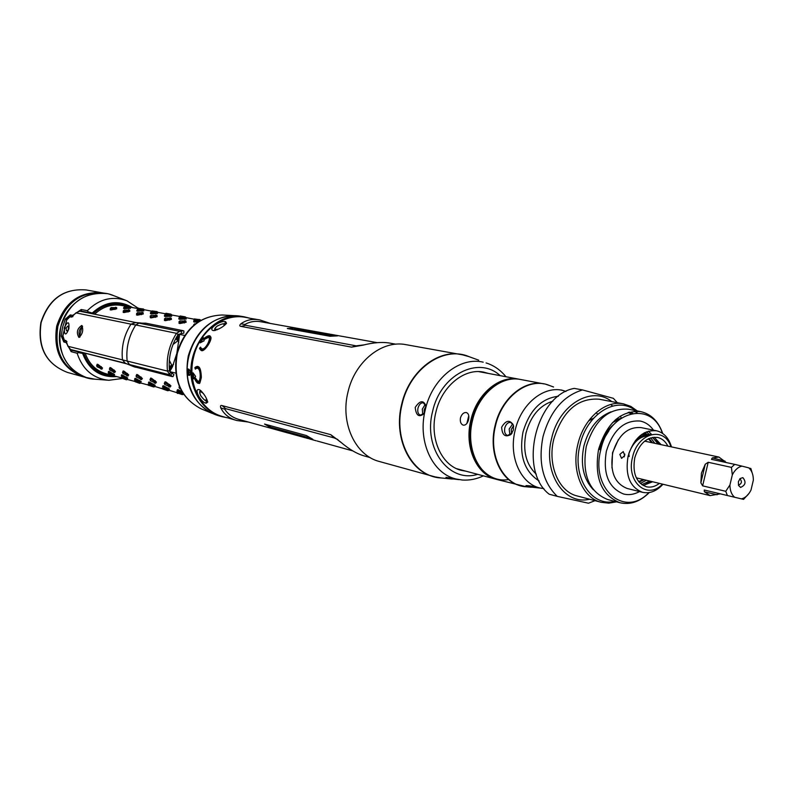 <?xml version="1.0" encoding="UTF-8"?>
<svg xmlns="http://www.w3.org/2000/svg" width="793" height="793" viewBox="0 0 793 793"><rect width="100%" height="100%" fill="white"/><g stroke="black" fill="none" stroke-linecap="round" stroke-linejoin="round"><path stroke-width="1.19" d="M300.022 328.778L261.789 321.908C255.544 320.689 249.924 321.542 244.948 324.466L245.483 325.279L356.206 345.847L363.997 344.886M294.609 328.163L337.481 335.885L330.037 336.262L287.314 328.51L294.609 328.163L288.93 328.798M300.646 328.887L301.221 328.996M329.541 334.091L317.805 331.989M318.459 332.098L319.539 332.287M317.388 331.9L315.545 331.573M315.108 331.494L313.304 331.177M312.601 331.038L310.321 330.641M309.746 330.532L307.327 330.096M306.931 330.027L304.7 329.63M304.006 329.491L299.685 328.718M342.388 336.401L339.85 335.954M339.295 335.836L336.073 335.27M335.489 335.161L330.671 334.289M325.933 333.447L326.676 333.575M270.552 323.485L259.797 319.926C252.63 318.578 246.316 319.876 240.874 323.831L240.794 323.881C239.347 325.368 239.456 326.21 241.112 326.409L351.577 347.136L362.768 345.213C373.483 342.457 382.692 341.783 390.384 343.2L395.955 344.202M244.948 324.466L240.874 323.831M203.603 338.77C219.562 325.705 203.88 359.239 199.499 348.246L200.589 347.136C204.108 355.779 216.271 329.382 203.841 339.691L204.148 340.772L200.173 342.844L203.335 337.709L203.702 339.027C207.221 336.034 209.61 335.409 210.879 337.154M259.797 319.926L248.784 318.082M225.638 321.74L226.54 323.266C223.477 326.766 219.284 329.214 213.961 330.612L213.228 330.552C207.469 329.293 220.623 319.886 225.638 321.74L224.498 324.129M242.48 324.079L240.794 323.881M203.86 339.741L204.128 340.772L200.242 342.804M200.589 342.616L203.404 338.056M201.065 348.335C203.712 352.974 213.099 338.304 208.708 337.531M202.106 350.605L199.757 348.335L200.639 347.433M200.589 347.136L201.224 348.514M195.336 369.122L194.86 367.645C203.801 359.576 202.602 396.748 194.235 377.993L193.512 378.846L193.016 372.809L195.633 376.417L194.87 377.26C201.323 391.98 202.433 362.807 195.336 369.122L195.385 369.062M199.122 389.65L199.886 389.968C203.97 393.586 206.577 397.65 207.697 402.15L206.19 403.211C200.847 402.705 193.383 388.283 199.122 389.65L200.807 390.602M226.55 417.505L236.859 420.528C229.365 418.516 224.003 414.313 220.801 407.929L220.761 407.85C220.147 405.828 220.632 405.084 222.209 405.629L330.731 434.663L340.554 441.979C349.069 449.304 357.137 454.002 364.74 456.074L370.153 457.581M248.268 422.015L236.859 420.528M279.642 430.678L239.585 419.616C232.973 417.891 228.017 414.412 224.736 409.178L220.801 407.929M222.347 408.425L220.761 407.85M224.736 409.178L225.589 408.643L334.279 437.954L337.907 439.57M337.431 439.649L341.545 442.841M312.848 439.302L270.869 427.724L264.535 424.067L306.385 435.535L312.848 439.302M316.972 440.958L352.845 450.92M313.84 440.135L313.185 439.956M311.778 439.52L310.113 439.114M308.804 438.698L316.05 440.749M307.843 438.47L306.653 438.152M305.226 437.756L301.38 436.695M301.984 436.864L299.853 436.259M298.505 435.892L308.051 438.499M295.571 435.089L294.857 434.891M287.909 432.968L285.411 432.235M283.081 431.63L282.447 431.461M276.995 429.955L288.87 433.236M289.346 433.315L297.742 435.694M310.539 438.142L270.978 427.239L265.962 424.453M299.199 436.091L300.151 436.309M306.267 438.004L305.583 437.805M302.976 437.092L304.73 437.627M292.548 434.257L293.063 434.346M285.589 432.294L287.254 432.79M292.022 434.108L291.497 433.959M277.57 430.064L279.116 430.54M198.21 381.334C202.522 382.652 200.847 365.295 196.347 368.22M198.359 381.344L198.656 381.354C199.063 382.722 197.804 381.354 194.86 377.25L194.909 377.22M194.86 377.24L195.623 376.397M193.73 378.558L193.284 373.206M199.995 382.642C198.072 383.634 196.218 382.028 194.434 377.805L194.364 377.884M195.514 368.864L195.137 367.674L198.329 366.673M193.016 372.809L195.623 376.407M201.095 390.85L199.747 392.01M199.777 393.477L200.996 396.203M207.201 400.227L206.527 400.415L206.933 399.563M217.758 325.715L215.567 327.479M215.101 328.272L215.428 330.374L214.844 328.798M294.481 328.639L334.537 335.875M314.137 331.315L314.652 331.415M332.019 334.537L332.901 334.696M327.489 333.714L328.223 333.853M340.782 336.103L341.456 336.232M161.861 388.411L167.729 390.721L162.852 389.095M108.373 374.375L106.084 373.761C96.003 370.777 89.034 363.908 85.168 353.153M179.04 387.38L179.327 386.35M177.146 390.612L177.642 389.601L181.884 391.484M176.284 392.257L183.778 394.488M164.28 383.515L165.053 381.81L165.995 382.038L170.971 385.943L169.593 386.895M162.565 386.746L163.011 385.745L163.933 385.983L169.484 389.066L168.929 389.631M162.099 388.074L176.512 392.545M149.956 379.768L150.68 378.083L151.592 378.311L156.479 382.147L155.17 383.108M148.4 382.999L148.806 382.008L149.699 382.236L155.16 385.269L154.645 385.834M147.835 384.664L148.41 385.358L148.053 384.337L162.089 388.699M136.039 376.12L136.723 374.474L137.615 374.692L142.403 378.469L141.164 379.431M134.651 379.351L135.008 378.37L135.881 378.588L141.243 381.572L140.777 382.147M134.225 381.036L141.015 383.009L139.737 383.376L135.117 381.701L139.727 383.376M122.528 372.581L123.163 370.965L124.025 371.174L128.734 374.901L127.564 375.852M121.279 375.803L121.597 374.841L122.449 375.049L127.723 377.993L127.306 378.568M121.012 377.518L127.623 379.441L126.404 379.817L121.835 378.152L126.454 379.797M109.384 369.141L109.989 367.555L110.822 367.754L115.451 371.421L114.341 372.373M108.284 372.363L108.562 371.402L109.384 371.61L114.579 374.504L114.202 375.089M108.135 374.078L114.608 375.971L113.439 376.348L108.928 374.702L113.597 376.308M96.617 365.801L97.172 364.235L97.985 364.433L102.545 368.041L101.484 368.993M126.186 305.761L121.309 304.393C110.802 302.698 101.385 305.87 93.059 313.899M93.465 313.394L92.88 313.859M83.562 352.746L83.84 353.609M110.435 375.486L105.33 374.603C94.754 371.431 87.527 364.156 83.652 352.776M184.68 335.449L178.475 334.16L179.476 335.667L176.819 353.44L172.329 367L169.722 371.53M175.768 373.116L169.781 371.639M177.097 336.163L178.921 339.414M124.6 306.029L121.626 305.464C111.654 303.838 102.654 306.752 94.625 314.216M176.69 338.988L175.382 339.226M169.157 365.851L170.009 366.485M173.508 364.602L169.167 366.495M178.891 342.14L175.759 338.512M172.329 367L169.315 369.102M171.536 367.843L169.395 369.974M194.057 324.436L193.829 325.199M193.779 320.897L193.799 321.948L197.883 322.127M193.69 319.252L194.533 318.875L193.849 319.599L200.53 320.481M179.069 321.532L179.03 323.326L179.971 323.524L186.177 322.265L185.423 320.868M178.95 318.072L178.931 319.093L179.872 319.282L186.216 319.014L185.988 318.34M179.02 316.476L186.335 317.735L185.225 316.853M164.528 318.717L164.448 320.471L165.37 320.659L171.466 319.41L170.773 318.052M164.557 315.336L164.498 316.318L165.41 316.506L171.645 316.238L171.466 315.584M164.775 313.78L179.248 316.367M150.402 315.991L150.293 317.696L151.185 317.874L157.183 316.645L156.548 315.317M150.571 312.67L150.482 313.631L151.364 313.81L157.5 313.542L157.361 312.898M150.928 311.153L165.003 313.671M136.674 313.334L136.545 314.99L137.417 315.178L143.305 313.959L142.73 312.65M136.981 310.083L136.852 311.015L137.714 311.183L143.751 310.925L143.662 310.301M137.467 308.606L144.276 309.776L143.345 308.953L144.058 309.607L138.527 308.348L143.335 309.012M123.341 310.747L123.183 312.373L124.025 312.551L129.824 311.342L129.299 310.063M123.767 307.565L123.609 308.467L124.451 308.636L130.389 308.378L130.33 307.763M124.382 306.128L137.695 308.507M110.376 308.239L110.187 309.825L111.01 309.994L116.71 308.804L116.234 307.555M193.74 324.753L194.642 323.831L194.741 324.446M195.702 323.693L193.799 324.624M200.143 320.699L194.681 320.273L194.81 321.155L199.182 321.284M194.761 322.136L195.286 321.244M193.799 321.948L194.81 321.155M193.631 321.006L194.681 320.273L193.651 320.967M200.193 319.738L194.989 319.014L200.867 320.283M199.34 320.332L200.024 319.718M194.8 319.787L195.455 319.103M193.849 319.599L194.989 319.014M199.549 319.549L199.043 319.45M185.988 321.056L179.823 320.868L179.852 322.374L184.868 321.958L184.769 320.65M186.177 322.265L184.938 321.928M184.373 323.009L184.779 321.988M179.971 323.524L180.318 322.473M179.03 323.326L179.852 322.374M186.087 318.399L184.997 317.745L185.076 318.429L186.216 319.014M184.353 319.282L185.076 318.429M179.872 319.282L180.388 318.399L184.908 318.459M178.931 319.093L180.388 318.399M178.812 318.181L179.852 317.448L179.932 318.31M186.048 318.36L179.852 317.448M184.501 317.527L185.354 316.942M180.061 316.982L180.705 316.318L185.185 316.922M179.129 316.803L180.705 316.318M184.769 316.764L180.17 315.971M171.318 318.241L165.271 318.052L165.271 319.529L170.168 319.113L170.118 317.824M171.466 319.41L170.247 319.083M169.682 320.144L170.079 319.143M165.37 320.659L165.717 319.629M164.448 320.471L165.271 319.529M171.566 315.644L170.485 314.999L170.525 315.664L171.645 316.238M169.801 316.496L170.525 315.664M165.41 316.506L165.925 315.634L170.356 315.683M164.498 316.318L165.925 315.634M164.419 315.426L165.43 314.722L165.479 315.545M170.475 314.98L165.608 314.692L164.438 315.386M171.912 315.009L170.862 314.137M170.099 314.801L170.941 314.226M165.737 314.266L166.381 313.612L170.773 314.206M164.835 314.097L166.381 313.612M170.426 314.058L165.906 313.275M157.083 315.495L151.156 315.317L150.184 316.149M157.183 316.645L155.973 316.318L155.894 315.089M155.418 317.359L155.973 316.318M151.185 317.874L151.532 316.853L155.815 316.377M150.293 317.696L151.532 316.853M150.135 316.258L150.987 315.376L151.096 316.764M157.47 312.957L156.399 312.333L156.39 312.977L157.5 313.542M155.666 313.8L156.39 312.977M151.364 313.81L151.879 312.957L156.231 312.997M150.482 313.631L151.879 312.957M150.442 312.759L151.453 312.055L151.443 312.868M157.43 312.928L151.453 312.055M156.935 311.58L152.038 310.906L156.935 311.58L157.896 312.353M156.102 312.145L156.776 311.56M151.82 311.629L152.474 310.985M150.948 311.461L152.038 310.906M143.246 312.829L137.427 312.66L137.338 314.078L141.957 313.691L142.076 312.432M143.305 313.959L142.116 313.631M141.55 314.662L141.957 313.691M137.417 315.178L137.764 314.167M136.545 314.99L137.338 314.078M143.761 310.36L138.022 309.448L137.813 310.261L142.492 310.39L142.71 309.736L143.721 310.321M143.751 310.925L142.661 310.36M141.937 311.173L142.492 310.39M137.714 311.183L138.23 310.35M136.852 311.015L137.813 310.261M136.862 310.162L137.863 309.468M142.492 309.567L143.166 309.002M138.299 309.062L138.944 308.437M137.447 308.903L138.527 308.348M138.022 308.368L138.577 308.12M129.804 310.241L124.095 310.073L123.956 311.471L128.486 311.084L128.654 309.845M129.824 311.342L128.644 311.025M128.089 312.036L128.486 311.084M124.025 312.551L124.372 311.56M123.183 312.373L123.956 311.471M130.439 307.823L124.798 306.931L124.551 307.734L129.15 307.853L129.398 307.208M130.389 308.378L129.309 307.823M128.595 308.626L129.15 307.853M124.451 308.636L124.957 307.813M123.609 308.467L124.551 307.734M123.658 307.634L124.64 306.95M131.033 307.268L130.151 306.465L131.033 307.268L130.151 306.465L125.383 305.87L130.102 306.524M129.269 307.069L129.943 306.504M125.145 306.574L125.79 305.949M124.323 306.415L125.383 305.87M124.828 305.929L125.472 305.652M116.73 307.724L111.119 307.565L110.951 308.933L115.391 308.546L115.59 307.337M116.71 308.804L115.55 308.487M114.995 309.488L115.391 308.546M111.01 309.994L111.357 309.012M110.187 309.825L110.951 308.933M177.553 335.419L178.584 338.314M180.526 388.966L179.277 388.154L179.793 387.42M177.047 390.424L177.801 391.653L182.459 393.625L183.173 393.586L182.489 393.615L182.866 393.1M177.642 389.601L178.187 390.771L182.687 392.822M177.652 391.554L178.187 390.771M178.594 389.839L178.653 390.89M182.311 394.617L177.325 392.961L182.311 394.617L183.57 394.359M176.571 391.93L177.325 392.961M177.513 392.178L177.791 393.08M181.825 393.695L182.152 394.557M170.237 386.994L164.637 384.427L165.37 383.029L169.662 385.616L168.968 386.806M170.971 385.943L169.712 385.676M165.053 381.81L165.37 383.029M165.995 382.038L165.826 383.138M169.702 384.456L169.593 385.547M177.255 393.308L177.761 393.447M169.078 389.621L167.809 389.7L168.205 389.066L169.484 389.066M169.018 389.641L163.13 387.737L164.002 387.014L168.205 389.066M163.011 385.745L163.546 386.895M163.933 385.983L164.002 387.014M167.938 387.965L168.066 388.966M168.968 390.463L167.729 390.721M167.234 389.809L167.571 390.662M163.021 388.312L163.299 389.214M155.805 383.197L150.313 380.68L150.987 379.292L155.121 381.76L154.546 383.019M156.479 382.147L155.23 381.889M150.68 378.083L150.987 379.292M151.592 378.311L151.433 379.401M155.22 380.68L155.121 381.76M154.804 385.824L153.545 385.904L153.892 385.269L155.16 385.269M154.734 385.844L148.965 383.981L149.768 383.247L153.892 385.269M148.806 382.008L149.332 383.138M149.699 382.236L149.768 383.247M153.624 384.189L153.763 385.17M153.564 386.944L148.787 385.339L153.564 386.944L154.784 386.687M148.053 384.337L148.787 385.339M148.935 384.575L149.223 385.457M153.079 386.032L153.406 386.885M141.778 379.51L136.396 377.042L137.02 375.654L141.134 378.152L140.539 379.341M142.403 378.469L141.184 378.221M136.723 374.474L137.02 375.654M137.615 374.692L137.457 375.763M141.154 377.022L141.065 378.083M140.936 382.137L139.697 382.226L139.994 381.582L141.243 381.572M140.876 382.157L135.207 380.323L135.95 379.589L139.994 381.582M134.562 379.193L135.147 380.273M135.008 378.37L135.524 379.48M135.881 378.588L135.95 379.589M139.727 380.511L139.855 381.483M141.015 383.009L139.806 383.267M134.394 380.709L135.117 381.701M135.256 380.927L135.544 381.81M139.32 382.375L139.657 383.207M128.159 375.932L122.885 373.503L123.46 372.135L127.415 374.514L126.939 375.763M128.734 374.901L127.524 374.643M123.163 370.965L123.46 372.135M124.025 371.174L123.877 372.234M127.495 373.463L127.415 374.514M127.455 378.558L126.236 378.638L126.493 377.993L127.723 377.993M127.395 378.578L121.914 376.824L122.528 376.041L126.493 377.993M121.597 374.841L122.112 375.941M122.449 375.049L122.528 376.041M126.216 376.943L126.355 377.904M127.623 379.441L126.434 379.688M121.131 377.171L121.835 378.152M121.963 377.399L122.251 378.261M125.948 378.806L126.285 379.629M114.926 372.462L109.741 370.063L110.277 368.705L114.212 371.114L113.716 372.284M115.451 371.421L114.261 371.174M109.989 367.555L110.277 368.705M110.822 367.754L110.683 368.804M114.222 370.014L114.142 371.045M114.351 375.079L113.151 375.158L113.359 374.514L114.579 374.504M113.131 375.168L108.78 373.275L109.474 372.591L113.359 374.514M108.215 372.224L108.78 373.275M108.562 371.402L109.067 372.492M109.384 371.61L109.474 372.591M113.082 373.463L113.23 374.415M114.608 375.971L113.439 376.219M108.225 373.741L108.928 374.702M109.037 373.959L109.325 374.811M112.943 375.347L113.28 376.16M102.059 369.072L96.974 366.723L97.46 365.375L101.246 367.674L100.87 368.904M102.545 368.041L101.355 367.803M97.172 364.235L97.46 365.375M97.985 364.433L97.856 365.464M101.326 366.653L101.246 367.674M169.216 367.595L172.725 366.307M178.96 340.276L176.294 337.54M171.992 365.761L169.325 360.28M172.973 344.529L178.128 340.554M75.94 312.868L130.974 324.149L135.9 322.553L79.706 311.203L75.94 312.868L71.578 317.111L69.943 316.774L66.582 320.114L62.855 335.687L64.342 340.157L65.968 340.554L67.94 346.283L70.646 349.515L170.872 375.109L171.873 373.097L173.935 374.673M139.092 323.128L145.763 323.177L138.924 323.128L135.781 324.981L130.974 324.149C124.035 335.033 121.19 346.908 122.459 359.784L125.264 363.214M78.874 337.372C76.197 332.594 77.139 328.629 81.719 325.467L81.877 325.517C83.592 330.086 82.641 334.051 79.003 337.392L79.171 337.402M68.872 328.827C65.898 336.014 64.342 335.657 64.193 327.777C67.901 320.769 69.457 321.125 68.872 328.827L67.712 330.354C66.652 331.563 66.146 330.859 66.186 328.233C67.534 325.854 68.307 325.447 68.515 327.013L68.545 327.4M145.763 323.177L183.391 330.721L179.733 331.365L176.492 333.318L135.781 324.981C128.753 336.014 125.879 348.058 127.148 361.102L129.249 364.265M181.339 331.305L181.319 333.546L178.098 334.587L176.492 333.318C169.206 344.866 166.193 357.465 167.462 371.094L169.474 374.316L170.475 372.304L171.873 373.097M133.521 366.574L172.418 376.625L170.872 375.109M178.098 334.587C171.129 345.629 168.255 357.673 169.464 370.698L170.475 372.304M138.765 323.098L135.9 322.553L141.243 323.029M79.984 337.065C78.14 332.852 79.013 329.254 82.601 326.26M131.519 365.553L128.952 364.146M181.319 333.546L183.857 333.149L183.877 330.959M78.517 351.487L81.233 352.161M111.486 375.793C98.163 374.593 88.905 367.228 83.701 353.688L82.522 352.994L83.899 353.559M77.446 351.22L83.711 353.232M122.023 378.529L108.839 380.283C93.177 378.578 82.611 369.568 77.139 353.262L71.152 351.656L66.225 342.645L63.807 341.971L61.279 336.103L62.528 327.38L65.353 319.054L70.28 314.92L72.758 315.366L81.233 309.518L87.329 310.687L88.965 312.62L93.098 313.622L87.071 312.69M71.152 351.656L72.232 350.347L79.478 352.27L77.139 353.262L79.478 352.27L82.522 352.994M89.014 312.055L93.495 313.473M127.306 305.949C115.134 301.39 103.814 303.828 93.376 313.265L93.227 313.631M80.271 311.312L87.597 312.68M81.233 309.518L81.6 311.173L88.965 312.62L87.329 310.687C99.244 298.931 112.447 295.63 126.93 300.785L138.25 308.259M61.279 336.103L62.578 336.202L64.63 340.762L66.87 341.436M65.353 319.054L66.562 319.539L69.526 316.784M70.28 314.92L71.102 317.012M70.746 316.397L71.37 317.071M72.738 316.744L70.755 316.397M78.249 351.755L71.083 349.624M63.807 341.971L65.789 340.504M63.936 339.929L64.63 340.762L65.532 340.445M79.27 352.786L82.601 353.43C88.975 369.925 100.334 377.637 116.68 376.586M68.317 306.118C63.123 311.837 59.574 318.568 57.671 326.29C55.788 334.408 55.996 342.348 58.305 350.109M96.984 292.528C76.931 293.638 63.589 304.829 56.967 326.121C53.22 348.593 60.318 364.81 78.269 374.762M103.04 292.974L102.436 292.865C79.905 291.041 64.659 302.103 56.709 326.062C52.962 351.537 61.834 368.458 83.324 376.824L83.919 376.982M79.538 336.391L81.947 326.617M247.396 317.745C215.874 307.971 181.875 350.169 193.502 385.933C198.984 403.092 209.461 413.5 224.934 417.168M249.884 318.241L244.809 316.962C213.595 309.696 181.954 351.259 193.195 385.983C198.25 402.061 207.885 412.31 222.099 416.712L227.393 417.782M244.809 316.962L240.745 316.238C233.4 314.97 226.074 315.822 218.789 318.796C195.841 327.648 181.478 359.606 189.279 384.982C194.325 401 203.94 411.21 218.125 415.611L222.099 416.712M190.865 372.651L189.071 369.26L188.665 372.314L190.865 372.839L189.517 375.426L188.07 375.099L187.812 374.009M187.663 370.222L187.852 368.973L189.071 369.26M233.648 315.664C211.126 317.299 196 330.721 188.278 355.908C183.758 382.454 191.5 401.506 211.483 413.054M506.747 380.125C489.469 385.15 477.763 398.582 471.627 420.409C463.231 452.496 483.68 484.146 508.62 479.537M519.821 379.361L518.989 379.193C499.431 374.92 476.662 393.943 470.834 420.211C464.093 446.746 476.385 474.62 496.2 479.289L497.023 479.497M468.564 419.695C467.503 423.502 465.759 425.326 463.31 425.177L463.29 425.167C460.842 424.176 459.9 421.737 460.465 417.861C461.714 414.134 463.657 412.36 466.314 412.529L466.363 412.548C468.594 413.48 469.327 415.869 468.564 419.695M597.605 414.243L596.207 412.568M593.67 418.149L588.535 420.954M620.76 418.397L615.17 420.022M620.552 418.545L612.464 422.659M614.188 424.077C606.784 430.153 601.709 438.608 598.963 449.443M608.895 430.807L603.433 439.52L599.855 449.651L603.433 439.52L608.895 430.807M606.358 451.247C602.739 473.699 608.499 487.953 623.625 494.019C628.899 495.298 634.202 494.475 639.535 491.571C634.202 494.475 628.899 495.298 623.625 494.019C608.499 487.953 602.739 473.699 606.358 451.247C613.009 429.975 624.299 419.913 640.229 421.053C624.299 419.913 613.009 429.975 606.358 451.247M662.373 433.246C651.935 400.078 608.875 410.605 600.777 449.869C590.25 489.103 624.785 518.354 648.852 492.612M653.511 430.153C649.963 425.217 645.542 422.183 640.229 421.053C645.542 422.183 649.963 425.217 653.511 430.153M662.73 433.493C658.388 421.291 651.063 413.996 640.744 411.617C620.919 410.278 606.853 422.857 598.566 449.353C594.066 477.327 601.213 495.129 620.007 502.752C630.336 505.072 640.1 501.672 649.298 492.542M620.007 502.752L607.696 499.54C588.951 491.947 581.804 474.283 586.255 446.548C594.482 420.29 608.489 407.84 628.264 409.188L640.744 411.617M637.294 412.935L634.331 411.23M632.705 413.322L629.226 412.102M593.342 489.747C583.351 479.041 580.198 464.48 583.886 446.053C588.703 428.369 597.773 416.949 611.086 411.805M630.812 413.728L628.195 412.4M614.734 501.374C591.251 507.302 571.733 476.712 579.98 445.091C586.721 413.599 617.063 395.33 635.401 410.576M616.548 501.85L608.776 503.159L601.163 502.296C582.518 498.004 571.188 470.725 577.8 444.576C583.549 418.684 605.218 399.771 623.566 403.875L630.802 406.393L637.245 410.933M621.315 418.02L620.344 416.077M612.612 406.016L610.769 404.48M623.566 403.875L599.171 399.206C577.75 397.749 562.634 411.061 553.801 439.124C547.299 464.827 558.619 491.68 577.155 495.952L601.163 502.296M611.75 401.615C591.796 385.16 558.837 404.688 551.581 438.579C542.69 472.608 564.041 505.537 589.526 499.223M582.488 389.928C563.208 395.866 550.055 411.408 543.036 436.556C538.011 462.2 542.739 482.134 557.241 496.368L549.172 494.198C517.948 470.328 535.8 395.142 574.261 388.392L582.488 389.928L613.366 398.324L617.301 402.675M594.998 500.661L588.505 503.218L557.241 496.368M643.47 479.557L638.633 481.579M651.866 442.682L648.377 438.767M643.747 436.467L641.487 436.13M649.764 481.073L641.785 484.622M624.854 454.102L624.17 456.897M658.19 444.04L652.54 437.389M648.476 435.545L643.777 435.218M619.829 454.389L623.239 451.584L624.715 455.499L621.573 458.374L619.829 454.389M629.166 456.52L628.809 453.517M671.473 446.895C668.757 437.934 663.771 432.562 656.525 430.777C643.163 429.796 633.676 438.291 628.066 456.262C625.003 475.225 629.82 487.249 642.518 492.314L627.223 488.488C614.565 483.452 609.748 471.548 612.771 452.783C618.322 435 627.759 426.604 641.081 427.596L656.525 430.777M651.578 434.485L648.387 431.154M662.968 484.255C656.644 491.154 649.824 493.841 642.518 492.314M659.459 444.318L654.602 437.468M650.329 434.832L649.586 434.564M635.421 440.561C640.238 435.833 645.333 433.89 650.696 434.723L641.874 434.326M643.678 485.445L651.023 481.371M661.104 444.665L654.106 437.201M648.03 435.754C639.386 436.507 632.992 442.425 628.829 453.517M652.659 481.767L643.113 485.475M667.884 446.122C665.436 441.354 662.006 438.47 657.585 437.449C646.86 436.636 639.257 443.436 634.757 457.858C632.299 473.084 636.164 482.719 646.364 486.753C650.785 487.745 655.137 486.624 659.399 483.393M670.957 446.776C664.395 425.831 637.572 432.76 632.536 457.313C625.925 481.837 647.276 500.403 662.452 484.126M701.428 473.104L705.274 464.202L708.199 462.279L702.628 485.851L700.873 482.828L701.428 473.104M741.99 466.135L748.751 467.85C751.814 470.566 753.35 474.66 753.35 480.142L751.001 490.074C748.562 494.951 745.361 497.885 741.415 498.866L734.635 497.251C731.523 494.574 729.957 490.471 729.937 484.939L732.316 474.898C734.804 469.981 738.025 467.057 741.99 466.135L734.744 464.381L731.424 467.374L708.199 462.279M734.744 464.381L711.48 459.335L712.352 457.898L718.914 457.065L726.249 462.537M752.081 472.618L750.862 468.485L749.028 468.088M749.117 493.276L743.556 499.382L720.371 493.851L710.131 495.615L704.343 491.739L704.253 490.015L720.371 493.851M734.635 497.251L704.253 490.015M727.379 495.526L725.764 491.303L702.628 485.851M741.415 498.866L743.556 499.382M740.553 487.417L738.541 485.425L738.372 481.767L740.117 478.546L742.863 477.634C746.352 481.946 745.579 485.207 740.553 487.417M731.701 496.547L735.845 497.538L731.701 496.547M729.937 484.939L725.764 491.303M732.316 474.898L731.424 467.374M739.819 478.843L739.998 478.873C742.238 481.589 741.752 483.661 738.58 485.078L738.412 485.029M732.474 496.735L734.516 497.221L732.474 496.735M735.091 497.36L731.047 496.398L735.091 497.36M611.958 467.89L612.513 452.753L618.411 439.56M643.995 432.998L645.066 433.9M553.573 386.994L549.539 385.527C529.08 376.536 501.959 396.262 495.496 425.821C487.844 455.588 503.793 486.069 526.483 486.803L497.845 479.725C478.01 475.057 465.729 447.153 472.469 420.587C478.308 394.29 501.087 375.228 520.654 379.51L543.701 383.842C524.004 379.53 501.007 398.948 495.06 425.722C488.201 452.753 500.532 481.103 520.495 485.792L523.063 486.357M513.398 429.915L511.079 434.346C505.349 437.696 502.197 435.317 501.632 427.219C505.845 420.171 509.75 419.447 513.349 425.058L513.398 429.915M539.914 488.062L527.88 486.743L525.967 485.613C528.981 485.564 533.243 486.297 538.744 487.814L542.868 488.409M512.04 433.127L507.53 435.466C505.032 434.455 504.12 431.957 504.794 427.972C506.003 424.047 507.976 422.203 510.712 422.441L513.349 425.058M513.646 426.604L513.388 425.405M565.012 391.157L561.355 389.987M536.276 474.214C525.977 464.43 522.557 450.662 526.027 432.928C530.755 415.928 539.716 405.322 552.919 401.109M464.648 355.214L405.957 344.658C382.087 339.731 354.729 361.638 347.958 392.139C340.108 422.937 355.294 455.529 379.361 461.496L436.844 477.376M459.117 479.646L448.075 478.397L445.973 477.356L462.359 480.033C469.545 480.499 476.553 479.111 483.403 475.859M424.721 412.132L423.085 414.352C418.654 417.405 416.028 415.096 415.215 407.433C419.547 400.881 422.956 399.979 425.425 404.737L425.861 407.344L424.721 412.132C418.06 442.454 432.72 473.352 455.489 478.863M487.526 363.402L486.079 362.946M488.508 373.463L483.68 372.125C464.183 367.883 441.582 386.498 435.863 412.271C429.241 438.291 441.562 465.699 461.318 470.368L466.244 471.26M423.789 413.599L420.32 415.116C418.109 414.194 417.336 411.854 418 408.088C419.13 404.38 420.905 402.616 423.323 402.794L425.702 405.748M223.358 416.771L222.803 416.612C200.887 411.141 186.831 383.168 193.532 357.098C199.251 331.276 223.646 312.908 245.394 317.349C223.705 312.918 199.321 331.266 193.591 357.118C186.89 383.207 200.946 411.161 222.803 416.612L223.111 416.702M245.483 325.279L241.112 326.409M356.206 345.847L351.577 347.136M225.589 408.643L222.209 405.629M334.279 437.954L330.731 434.663M206.19 403.211L206.239 400.534M213.228 330.552L214.933 330.493M178.108 336.252L179.476 335.667M202.403 392.208L200.153 391.484L199.747 392.624M203.533 393.655C200.034 390.721 199.053 391.306 200.579 395.4C204.158 400.524 206.121 401.575 206.467 398.562M205.417 400.386L206.507 400.425C205.813 401.476 203.821 399.801 200.53 395.38C199.489 392.218 199.36 390.919 200.153 391.484L201.025 390.84M224.697 325.199L224.687 324.347L223.735 323.911M223.894 325.824C224.756 323.157 222.496 323.276 217.104 326.191C213.932 329.045 214.487 329.997 218.759 329.045M224.687 324.347C224.409 323.138 221.862 323.752 217.054 326.181C214.784 328.371 214.09 329.452 214.953 329.412L217.153 329.789M169.464 370.698L167.462 371.094L67.94 346.283M125.215 363.194L70.696 349.525M135.226 367.238L129.309 364.235M134.77 322.335L79.855 311.233M139.122 323.167L179.733 331.365M64.193 327.777L66.186 328.233M78.418 351.805L83.642 353.024M132.401 307.506C118.464 299.615 105.082 301.439 92.275 312.987L91.998 313.344M90.729 378.707L87.448 377.964C65.888 369.568 56.997 352.578 60.764 326.984C66.166 302.014 93.088 286.471 113.736 295.67L109.93 294.372M60.764 326.984C68.753 302.916 84.048 291.794 106.649 293.618L103.645 293.073C81.094 291.259 65.839 302.341 57.869 326.329C54.122 351.834 63.004 368.775 84.514 377.151L94.734 379.173C71.776 378.548 54.152 352.082 60.783 326.984M66.81 319.609L62.825 336.262M72.758 315.366L72.877 316.645M66.225 342.645L66.939 341.565M67.187 307.486L61.477 316.308L57.859 326.32L56.551 337.421L57.879 348.385M67.504 372.442C46.073 364.076 37.202 347.423 40.899 322.473C48.67 299.001 63.797 288.166 86.278 289.96C64.015 288.146 48.968 299.011 41.147 322.523C37.479 347.552 46.262 364.185 67.504 372.442L83.324 376.824M188.903 369.231L188.427 372.264L190.865 372.839M187.852 368.973L187.376 372.016L188.665 372.512L189.289 375.396M188.07 375.099L187.386 372.204L188.437 372.462L189.121 375.357M223.21 315.039L222.209 314.99C199.965 315.882 184.997 328.699 177.295 353.44C172.963 379.55 180.824 397.977 200.867 408.712L201.809 409.099M466.879 423.452L468.762 415.74M639.049 482.085L644.194 479.725M652.589 442.841L648.971 438.489M644.868 436.15L642.657 435.615M640.318 483.423L646.424 480.271M654.84 443.327L650.696 437.835M647.603 435.763L646.206 435.179M646.354 431.858L649.328 434.425M644.709 432.611L646.464 433.94M704.343 491.739L717.09 494.763M705.274 464.202L700.873 482.828M725.04 461.129L712.352 457.898M543.839 488.518C522.567 487.378 507.916 458.483 515.143 430.321C521.259 402.368 546.565 383.465 565.924 391.484M546.258 384.436L549.539 385.527M558.381 396.252C541.232 398.334 529.427 410.308 522.974 432.175C518.88 455.132 524.252 471.389 539.101 480.954M512.694 423.888L509.175 429.043L509.939 435.089M513.497 425.811L511.227 429.528L511.554 433.771M468.96 356.632L461.229 354.451C436.864 349.406 408.752 372.413 401.664 404.321C393.467 436.556 408.851 470.517 433.424 476.593L441.344 477.971C413.133 477.029 392.793 440.254 402.051 404.41C409.822 368.824 443.525 345.49 468.96 356.632L478.724 360.191M483.205 362.173C460.485 356.563 433.563 377.28 425.861 407.344M505.964 376.744C501.196 370.846 495.476 366.554 488.805 363.878L486.793 363.144M500.165 375.654C478.595 355.363 440.383 374.752 432.601 411.468C422.867 448.283 449.066 483.452 477.703 474.333M425.217 404.41L422.302 409.138L422.738 414.551M424.225 412.984L424.225 409.594L425.811 406.492M309.359 330.453L309.885 330.552M311.966 330.929L312.769 331.068M318.29 332.069L318.826 332.158M325.15 333.298L326.111 333.466M328.798 333.952L329.997 334.17M341.991 336.321L377.27 342.665M245.394 317.349L246.207 317.497M362.768 345.213L362.004 345.252M203.593 338.819L203.335 337.759M210.799 336.916L210.839 337.104C212.276 339.989 204.386 352.528 201.263 350.516L201.779 350.625M203.831 339.691C208.331 337.322 210.086 336.658 209.114 337.709L208.856 337.59M339.85 441.562L340.554 441.979M307.139 438.291L306.425 438.093M195.346 369.082L196.575 368.13M197.536 366.366L198.448 366.772C200.104 367.377 201.075 370.926 201.353 377.418C200.123 382.603 199.459 384.476 199.36 383.049L199.816 382.821M193.532 378.796L194.245 377.944M207.707 402.15L207.558 401.317M226.074 323.901L226.54 323.266M148.083 384.962L140.926 383.059M134.473 381.334L127.574 379.5M121.24 377.805L114.598 376.031M144.267 309.756L151.156 311.054M186.296 317.706L193.918 319.143M184.68 320.57L185.81 320.927M179.833 317.458L178.831 318.132M184.283 316.665L185.245 316.853M170.039 317.755L171.149 318.102M170.465 314.97L171.536 315.604M169.94 313.969L170.872 314.137M155.815 315.019L156.915 315.366M151.433 312.075L150.462 312.72M142.006 312.363L143.087 312.7M137.823 309.488L136.882 310.132M128.575 309.776L129.656 310.113M124.6 306.98L123.678 307.605M129.378 307.188L130.399 307.793M115.52 307.268L116.591 307.605M177.047 390.483L177.662 391.554M169.989 387.034L168.84 386.835M155.567 383.247L154.427 383.049M141.55 379.56L140.43 379.371M134.572 379.242L135.137 380.263M127.941 375.981L126.83 375.793M114.717 372.502L113.617 372.314M114.301 375.099L113.112 375.168M108.215 372.264L108.76 373.245M101.851 369.122L100.761 368.933M125.274 363.214L133.779 366.703M172.973 376.616L173.935 374.663M68.515 327.033L68.337 328.718M125.79 300.339L113.736 295.67M107.62 380.184L94.734 379.173M103.645 293.073C81.064 291.259 65.789 302.341 57.839 326.32C54.083 351.814 62.974 368.765 84.514 377.151M86.278 289.96L102.436 292.865M187.951 374.851L187.307 371.986L187.733 369.231M212.177 413.391L200.867 408.712C180.477 397.739 172.477 379.282 176.859 353.341C184.442 328.728 199.558 315.941 222.209 314.99L234.421 315.664M496.2 479.289L456.609 468.683M518.989 379.193L478.694 371.61M591.776 419.001L590.289 418.694M616.647 419.438L615.983 419.309M718.914 457.065L644.669 441.146M637.919 439.699L636.62 439.421M710.131 495.615L636.313 477.832M531.141 487.259L526.483 486.803M452.268 479.041L441.344 477.971"/></g></svg>
